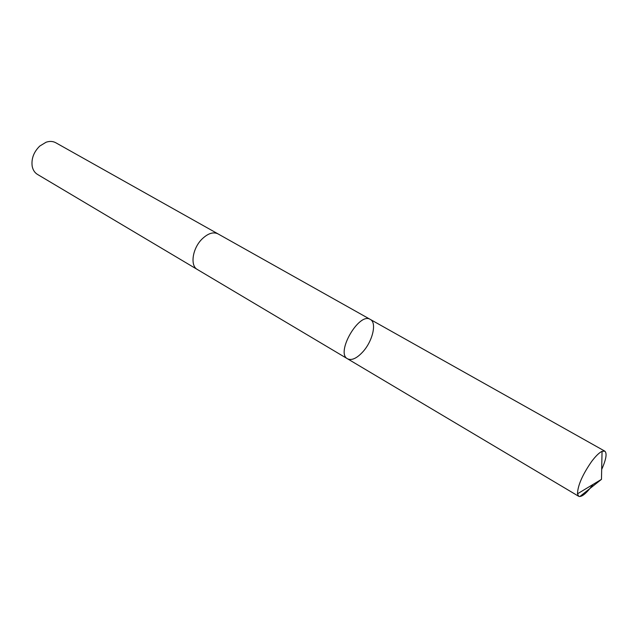 <?xml version="1.0" encoding="UTF-8"?>
<svg xmlns="http://www.w3.org/2000/svg" width="638" height="638" viewBox="0 0 638 638"><rect width="100%" height="100%" fill="white"/><g stroke="black" fill="none" stroke-linecap="round" stroke-linejoin="round"><path stroke-width="0.96" d="M347.543 358.811L197.357 269.491C189.853 265.687 192.493 248.174 202.198 238.875C208.076 233.333 213.331 231.658 217.957 233.859L370.311 319.431C359.194 311.719 335.309 353.029 347.543 358.811C351.713 360.717 356.833 358.373 362.91 351.769C372.664 341.067 377.01 322.645 370.311 319.431C359.194 311.719 335.309 353.029 347.543 358.811L578.698 496.3L577.486 493.812C577.757 485.478 582.486 474.68 591.681 461.418C595.748 456.034 599.202 452.677 602.049 451.329L604.808 451.146C607.193 453.291 606.148 459.4 601.682 469.472M593.029 484.441L592.088 485.741C585.987 493.788 581.521 497.313 578.698 496.3M197.565 269.619L197.357 269.499C189.845 265.687 192.493 248.174 202.198 238.875C208.076 233.333 213.331 231.658 217.965 233.851L218.172 233.979M197.357 269.499L37.467 174.405C34.699 172.707 32.937 169.995 32.187 166.271C31.206 158.75 33.734 152.011 39.763 146.062L46.088 142.226C49.684 141.022 52.914 141.197 55.769 142.745L217.965 233.851M579.798 496.563L601.475 479.345L602.049 451.329M370.311 319.431L604.808 451.146M601.475 479.345L577.486 493.812"/></g></svg>
